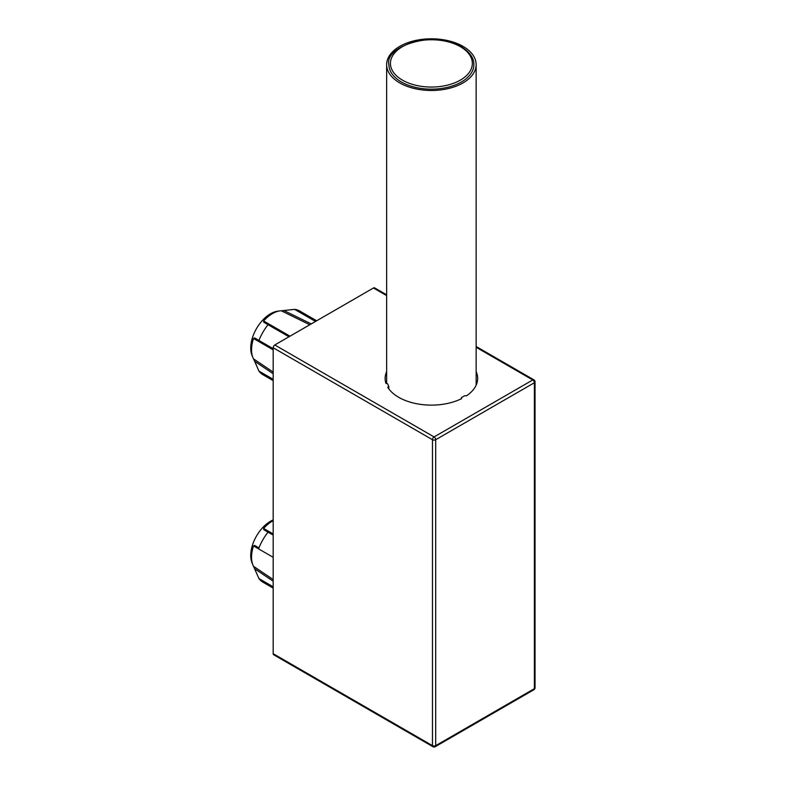<?xml version="1.0" encoding="UTF-8"?>
<svg xmlns="http://www.w3.org/2000/svg" width="786" height="786" viewBox="0 0 786 786"><rect width="100%" height="100%" fill="white"/><g stroke="black" fill="none" stroke-linecap="round" stroke-linejoin="round"><path stroke-width="1.18" d="M273.174 347.756L273.174 653.697L432.467 745.659A2.279 1.317 120 0 0 432.939 746.7A2.279 2.279 0 0 0 435.218 746.7A2.279 1.317 -120 0 0 435.69 745.659A2.279 1.317 180 0 1 432.467 745.659L432.467 439.718L273.174 347.756A2.279 1.317 -60 0 1 274.786 344.966L373.468 287.99A2.279 1.317 -60 0 1 374.608 287.882L386.643 294.829M432.939 746.7L273.646 654.738A2.279 1.317 -60 0 1 273.174 653.697M533.9 379.844A2.279 1.317 120 0 0 532.761 379.962A2.279 1.317 60 0 1 534.372 382.743A2.279 1.317 0 0 0 535.04 381.819A2.279 2.279 0 0 0 533.9 379.844L476.149 346.498M535.04 687.75A2.279 1.317 180 0 1 534.372 688.683A2.279 1.317 60 0 1 533.9 689.725A2.279 2.279 0 0 0 535.04 687.75L535.04 381.819M432.467 439.718A2.279 1.317 0 0 0 435.69 439.718A2.279 1.317 -120 0 0 434.078 436.937A2.279 1.317 120 0 0 432.467 439.718M476.149 371.631A46.266 26.714 180 0 1 477.662 378.41A46.266 26.714 180 0 1 466.442 395.849A3.792 2.191 0 0 0 464.555 395.761A44.753 25.84 180 0 1 463.042 396.684A44.753 25.84 180 0 1 461.441 397.559A3.792 2.191 0 0 0 461.392 397.922A3.792 2.191 0 0 0 461.608 398.64A46.266 26.714 180 0 1 387.714 387.213A3.792 2.191 0 0 0 388.795 386.319A44.753 25.84 180 0 1 387.655 383.863A3.792 2.191 0 0 0 385.946 383.401A46.266 26.714 180 0 1 385.13 378.41A46.266 26.714 180 0 1 386.643 371.631M463.042 46.374A44.753 25.84 180 0 1 476.149 64.639A44.753 25.84 180 0 1 448.521 88.513A44.753 25.84 180 0 1 399.75 82.913A44.753 25.84 180 0 1 386.643 64.639A44.753 25.84 180 0 1 414.271 40.774A44.753 25.84 180 0 1 463.042 46.374M388.795 388.824L388.795 386.319M388.923 64.639A42.473 24.523 0 0 0 401.361 81.98A42.473 24.523 0 0 0 447.647 87.295A42.473 24.523 0 0 0 473.87 64.639C473.889 61.269 473.27 54.303 461.117 46.61C434.815 29.446 383.971 46.413 388.923 64.639M273.174 373.743L254.635 361.285L253.514 358.858A29.544 17.056 -60 0 1 252.925 357.61A29.544 17.056 -60 0 1 253.514 338.461L254.635 337.96L273.174 348.67L258.938 340.446A36.785 21.242 -60 0 1 262.917 332.232A36.785 21.242 -60 0 1 268.046 324.687L263.742 322.201L263.615 320.973A29.544 17.056 -60 0 1 279.895 310.892A29.544 17.056 -60 0 1 281.27 310.775L294.583 309.36L315.53 321.445M273.174 380.63L262.917 374.716A36.785 21.242 -60 0 1 258.938 371.09L273.174 379.314M258.938 371.09L254.635 361.285M254.635 337.96L258.938 340.446M252.925 357.61L252.031 355.41A27.952 16.142 -60 0 1 256.521 328.538A27.952 16.142 -60 0 1 277.546 311.217L279.895 310.892M294.583 309.36A36.785 21.242 -60 0 1 299.712 311.001L316.67 320.786M283.933 310.539L311.246 323.92M268.046 324.687L288.983 336.772M273.174 519.919A27.952 16.142 120 0 0 252.031 562.884L252.925 565.075A29.544 17.056 120 0 0 253.514 566.323L258.938 578.565A36.785 21.242 120 0 0 262.917 582.18L273.174 588.105M273.174 520.666A29.544 17.056 120 0 0 263.615 528.438L263.742 529.666L268.046 532.151A36.785 21.242 120 0 0 258.938 547.911L254.635 545.425L253.514 545.936A29.544 17.056 120 0 0 252.925 565.075M273.174 533.949L263.615 528.438M268.046 532.151L273.174 535.119M258.938 547.911L254.635 545.425M253.514 545.936L273.174 557.313M273.174 579.528L253.514 566.323M273.174 581.208L254.635 568.75M258.938 578.565L273.174 586.778M373.468 287.99L386.643 295.595M476.149 347.274L532.761 379.962L434.078 436.937L274.786 344.966M534.372 382.743L534.372 688.683L435.69 745.659L435.69 439.718L534.372 382.743M460.36 46.679A40.96 23.649 0 0 0 402.432 46.679A40.96 23.649 0 0 0 402.432 80.123A40.96 23.649 0 0 0 460.36 80.123A40.96 23.649 0 0 0 460.36 46.679M253.514 338.461L273.174 349.849M273.174 372.063L253.514 358.858M281.27 310.775L309.792 324.756M290.014 336.182L263.615 320.973M435.218 746.7L533.9 689.725M386.643 64.639L386.643 383.519M476.149 64.639L476.149 385.199M461.392 398.748L461.392 397.922"/></g></svg>
